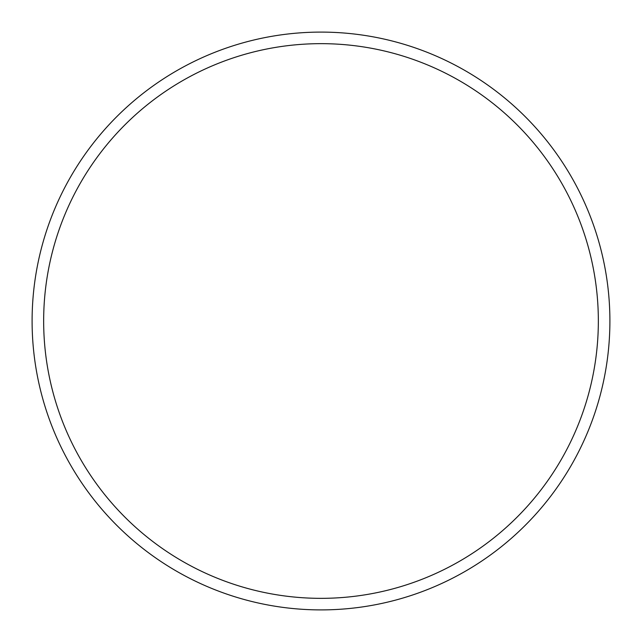 <?xml version="1.0" encoding="UTF-8"?>
<svg xmlns="http://www.w3.org/2000/svg" width="642" height="642" viewBox="0 0 642 642"><rect width="100%" height="100%" fill="white"/><g stroke="black" fill="none" stroke-linecap="round" stroke-linejoin="round"><path stroke-width="0.96" d="M609.9 321A288.9 288.9 0 0 0 321 32.1A288.9 288.9 0 0 0 32.1 321A288.9 288.9 0 0 0 321 609.9A288.9 288.9 0 0 0 609.9 321M598.344 321A277.344 277.344 0 0 0 321 43.656A277.344 277.344 0 0 0 43.656 321A277.344 277.344 0 0 0 321 598.344A277.344 277.344 0 0 0 598.344 321"/></g></svg>
